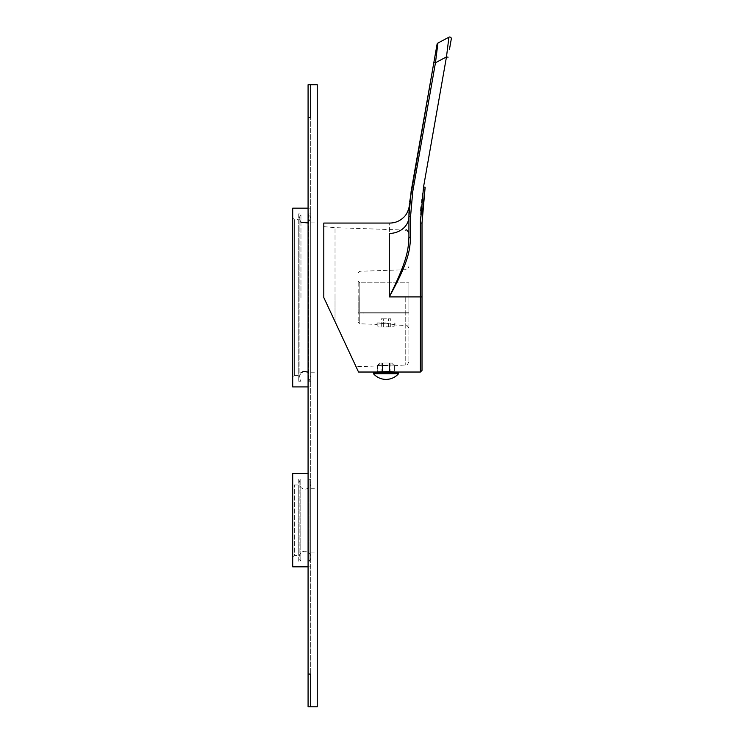 <?xml version="1.0" encoding="UTF-8"?>
<svg xmlns="http://www.w3.org/2000/svg" width="744" height="744" viewBox="0 0 744 744"><rect width="100%" height="100%" fill="white"/><g stroke="black" fill="none" stroke-linecap="round" stroke-linejoin="round"><path stroke-width="0.56" stroke-dasharray="3.72 2.79" d="M386.006 326.197L394.19 326.197L386.006 326.197M386.006 322.924L377.003 322.924L386.006 322.924M386.006 323.175C374.409 324.44 374.409 324.44 386.006 323.175C374.409 324.44 374.409 324.44 386.006 323.175C397.631 325.268 397.631 325.268 386.006 323.175C397.631 325.268 397.631 325.268 386.006 323.175M408.921 297.544L408.921 361.705L408.921 297.544M335.023 297.544L335.023 227.645L335.023 321.622L356.051 366.708L335.023 321.622L356.051 366.708L335.023 321.622L335.023 297.544M377.617 372.846L382.342 372.846L377.617 372.846L377.617 365.881C380.621 364.876 395.548 364.978 395.008 365.351C395.548 364.978 380.621 364.876 377.617 365.881C380.621 364.876 395.548 364.978 395.008 365.351C395.548 364.978 380.621 364.876 377.617 365.881L377.617 371.963L394.394 371.963L394.394 365.648L395.008 365.648L394.394 365.648L394.394 372.846L389.67 372.846L394.394 372.846M323.798 297.544L323.798 226.66L323.798 297.544L358.534 372.028L323.798 297.544L323.798 223.061M422.211 214.114L422.015 223.061L420.379 223.051L420.379 296.893L389.279 296.893C409.581 259.991 409.739 249.891 410.558 237.29L408.921 237.299L408.921 216.513L408.921 237.299C408.242 249.24 408 259.247 389.279 296.893L389.279 233.43C389.875 219.666 389.875 219.666 389.279 233.43A19.642 16.907 0 0 0 407.266 223.312M410.558 237.29L410.558 216.504L408.921 216.513L408.921 215.983L408.921 237.299M408.968 213.1L408.977 212.486M409.312 205.986L409.256 206.702M423.531 186.986L421.783 198.983M421.736 199.336L421.011 206.888M420.741 210.877L420.472 217.016M410.558 216.504L412.734 191.692L435.463 62.756L433.854 62.487L435.184 54.926M436.217 49.095L437.072 44.212A1.637 1.637 0 0 1 437.918 43.05L436.486 54.535M446.707 55.01L446.474 56.897L435.463 62.756L436.096 57.725M449.413 49.643L451.301 38.93A1.637 1.637 10 0 0 448.92 37.2L446.781 54.377M422.015 223.061L422.015 296.912L420.379 296.893L420.379 372.028M409.144 208.571L409.646 202.089M382.732 365.648L382.732 371.554L382.732 365.648L389.279 365.648L389.279 371.554L389.279 365.648L382.732 365.648L382.732 363.026L382.732 365.648M377.617 365.881L377.003 365.648L380.528 363.026L377.617 365.881M380.528 363.026L382.342 363.026L380.528 363.026M382.342 371.572L382.342 363.026L381.095 363.026L382.342 363.026L382.342 372.846L381.095 372.846L382.342 372.846M398.449 372.846L373.562 372.846M389.279 372.846L382.732 372.846L389.279 372.846L382.732 372.846L389.279 372.846L389.279 363.026L382.732 363.026L389.279 363.026L389.279 365.648L389.279 363.026L382.732 363.026L389.279 363.026L389.279 371.554M398.449 373.832L373.562 373.832M389.67 372.846L389.67 363.026L391.483 363.026L389.67 363.026L390.916 363.026L389.67 363.026L389.67 371.572M391.483 363.026L394.394 365.648L391.483 363.026L392.386 363.026L391.483 363.026M382.732 372.846L382.732 371.554M358.18 297.544L358.18 322.161L358.18 297.544M358.18 312.275L358.18 281.176L358.18 312.275L363.091 312.275L358.18 312.275M358.18 313.912L408.921 313.912L408.921 282.813L408.921 313.912L358.18 313.912M363.091 312.275L408.921 312.275L359.817 312.275L359.817 282.813L358.18 281.176L359.817 282.813L408.921 282.813L359.817 282.813L359.817 312.275L408.921 312.275L363.091 312.275L363.091 313.912L363.091 312.275M386.006 327.016L378.64 327.016L386.006 327.016M381.281 327.016L390.73 327.016L381.281 327.016L381.281 318.832L383.644 318.832L381.281 318.832M383.644 327.016L383.644 318.832L390.73 318.832L383.644 318.832L383.644 327.016M388.368 327.016L388.368 318.832L388.368 327.016M390.73 327.016L390.73 318.832M308.081 117.478L308.081 84.732L317.251 84.732L317.251 706.8L308.081 706.8L308.081 117.478L310.704 117.478L310.704 84.732L310.704 674.064L310.704 117.478L308.081 117.478L310.704 117.478L308.081 117.478L308.081 674.064L310.704 674.064L310.704 706.8L310.704 674.064L308.081 674.064L308.081 117.478L310.704 117.478M310.704 208.162L310.704 386.927L310.704 208.162L308.081 208.162M310.704 473.528L310.704 566.835L310.704 473.528L308.081 473.528M308.081 674.064L310.704 674.064M317.251 297.544L317.251 372.195L317.251 297.544M317.251 520.177L317.251 552.104L317.251 520.177M310.704 213.891L310.704 381.198L310.704 213.891L308.881 213.891L310.704 218.104L310.704 372.195L310.704 218.104L308.081 222.94M308.881 213.891L308.881 381.198L308.881 213.891M310.704 381.198L308.881 381.198L310.704 376.994L310.704 297.544L310.704 376.994L308.081 372.149M300.967 297.544L300.967 213.891L300.967 297.544M300.967 222.307L299.144 218.104L299.144 297.544L299.144 218.104L300.967 213.891L298.26 213.891L298.26 381.198L300.967 381.198L299.144 376.994L300.967 372.781M298.26 213.891L298.26 381.198M298.26 219.629L298.26 375.469L294.336 375.469L294.336 219.629L294.336 375.469L292.699 377.106L292.699 217.992L294.336 219.629L298.26 219.629L298.26 375.469M292.699 208.162L292.699 386.927M292.699 217.992L292.699 377.106M308.081 386.927L310.704 386.927M310.704 520.177L310.704 552.104L310.704 520.177M310.704 479.257L310.704 561.106L310.704 479.257L309.048 479.257L309.048 561.106L309.048 479.257A5.775 5.775 0 0 1 304.919 489.078A5.775 5.775 0 0 1 300.799 479.257L300.799 561.106A5.775 5.775 0 0 1 304.919 551.285A5.775 5.775 0 0 1 309.048 561.106L310.704 561.106M300.799 561.106L300.799 479.257L298.26 479.257L298.26 561.106L300.799 561.106M298.26 479.257L298.26 561.106M298.26 484.986L298.26 555.377L294.336 555.377L294.336 484.986L294.336 555.377L292.699 557.014L292.699 483.349L294.336 484.986L298.26 484.986L298.26 555.377M292.699 473.528L292.699 566.835M292.699 483.349L292.699 557.014M308.081 566.835L310.704 566.835M359.752 297.544L359.752 323.798L359.752 297.544M405.759 297.544L405.759 364.978L405.759 297.544M448.083 57.204L446.474 56.897L423.541 186.949L425.149 187.246M412.734 191.692L411.116 191.422M394.19 322.924L394.19 326.197L393.371 327.016M377.003 322.924L377.003 324.393L359.752 323.798L358.18 322.161M395.008 322.924L395.008 325.026L405.759 325.398C406.522 324.607 407.573 325.695 408.921 328.671M405.759 230.119L335.023 227.645L323.798 226.66M408.921 361.705C407.61 364.662 406.559 365.75 405.759 364.978L395.008 365.648L392.386 363.026M379.617 363.026L377.003 365.983L356.051 366.708M390.916 372.846L390.916 363.026M381.095 372.846L381.095 363.026M358.18 272.936L359.752 271.3L405.759 269.691C406.522 270.491 407.573 269.393 408.921 266.417M377.822 322.924L377.822 326.197L378.64 327.016M310.704 372.195L317.251 372.195M299.144 297.544L299.144 376.994L299.144 297.544M310.704 222.902L317.251 222.902M310.704 552.104L317.251 552.104M299.144 483.302L299.144 557.061L299.144 483.302M310.704 557.061L310.704 483.302L310.704 557.061M310.704 488.259L317.251 488.259"/><path stroke-width="1.12" d="M323.798 297.544L358.534 372.028L323.798 297.544L323.798 223.061L389.8 223.061C395.194 222.986 399.816 221.07 403.694 217.313C408.614 213.063 409.739 204.023 409.386 204.991L409.442 203.419M394.394 372.846L394.394 371.963L389.279 371.554L377.617 371.963L377.617 372.846M408.977 212.486L408.921 216.513A19.642 16.907 180 0 1 389.279 233.43C389.875 219.666 389.875 219.666 389.279 233.43L389.279 296.893C409.591 259.972 409.739 249.882 410.558 237.29L408.921 237.299C408.251 249.231 407.954 259.358 389.279 296.893L422.015 296.912L422.015 370.391L422.015 223.061L425.149 187.246L422.211 214.114M420.472 217.016L420.379 223.051L423.531 186.986M409.274 206.413L408.968 213.1M409.377 205.028L409.284 206.33M421.011 206.888L420.741 210.877M409.646 202.089L433.854 62.487L411.116 191.422L408.921 216.513L408.921 237.299M435.184 54.926L436.217 49.095M436.096 57.725L436.486 54.535M425.149 187.246L423.541 186.949L446.474 56.897L448.92 37.2L437.918 43.05L448.92 37.2A1.637 1.637 0 0 1 451.301 38.93L449.413 49.643M446.781 54.377L446.707 55.01M448.083 57.204L446.474 56.897L435.463 62.756L433.854 62.487L437.072 44.212A1.637 1.637 10 0 1 437.918 43.05L435.463 62.756L412.734 191.692L410.558 216.504L410.558 237.29M407.266 223.312A19.642 16.907 0 0 0 408.921 216.513L408.921 216.402M408.921 216.085L409.144 208.571M382.342 372.846L382.342 371.572M386.006 372.846L398.449 372.846L398.449 373.832L373.562 373.832L373.562 372.846L386.006 372.846M389.67 372.846L389.67 371.572M382.732 372.846L382.732 371.554M389.279 372.846L389.279 371.554M308.081 674.064L308.081 84.732L310.704 84.732L310.704 117.478L310.704 84.732L317.251 84.732L317.251 706.8L310.704 706.8L310.704 674.064L310.704 706.8L308.081 706.8L308.081 674.064L310.704 674.064M308.081 117.478L310.704 117.478M308.081 208.162L292.699 208.162L292.699 386.927L308.081 386.927M308.081 473.528L292.699 473.528L292.699 566.835L308.081 566.835M395.008 372.846L395.008 372.028L420.379 372.028L420.379 223.051L422.015 223.061M412.734 191.692L411.116 191.422M410.558 216.504L408.921 216.513M405.759 230.119C406.559 229.338 407.61 230.435 408.921 233.393M377.003 372.846L377.003 372.028L358.534 372.028M420.379 372.028L422.015 370.391M373.562 373.832A16.684 16.684 0 0 0 398.449 373.832M308.081 222.94L300.967 222.307M300.967 372.781L303.757 371.33L308.081 372.149"/></g></svg>
